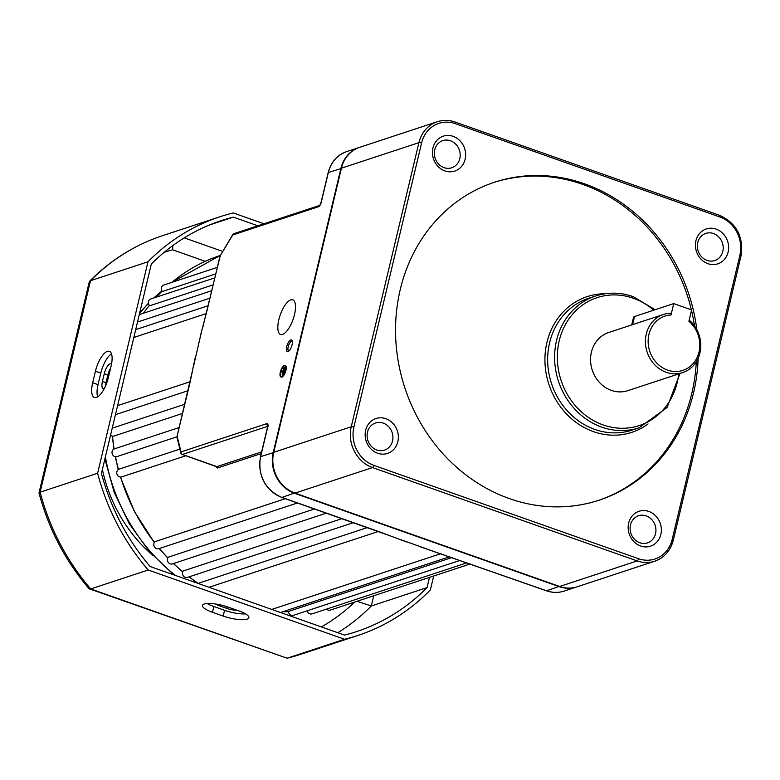 <?xml version="1.0" encoding="UTF-8"?>
<svg xmlns="http://www.w3.org/2000/svg" width="780" height="780" viewBox="0 0 780 780"><rect width="100%" height="100%" fill="white"/><g stroke="black" fill="none" stroke-linecap="round" stroke-linejoin="round"><path stroke-width="1.17" d="M286.728 346.642A6.22 2.301 -70.6 0 0 288.346 351.458A6.22 2.301 -70.6 0 0 292.042 344.897A6.22 2.301 -70.6 0 0 292.149 340.685A6.22 2.301 -70.6 0 0 289.517 340.85A6.22 2.301 -70.6 0 0 286.728 346.642M292.334 341.474A5.099 1.891 -70.6 0 0 292.071 341.299A5.099 1.891 -70.6 0 0 288.19 346.837A5.099 1.891 -70.6 0 0 288.668 350.932A5.099 1.891 -70.6 0 0 288.99 350.961M297.453 502.973L158.74 548.701A4.085 3.647 -108.2 0 1 154.966 541.671L285.324 498.693M353.36 522.688L187.405 577.405A4.085 3.647 -108.2 0 1 183.085 571.018L341.913 518.661M326.303 513.152L172.38 563.891A4.085 3.647 -108.2 0 1 168.314 557.164L314.476 508.979M185.816 455.744L121.514 476.941A4.085 3.647 -108.2 0 1 119.077 469.151A4.085 3.647 -108.2 0 1 119.272 469.092M193.81 364.123L190.028 382.57A2.038 0.517 -166.6 0 0 189.832 382.726A2.038 0.517 -166.6 0 0 189.862 382.863L189.345 385.427M187.912 390.76L115.44 414.658M176.943 436.8L116.425 456.758A4.085 3.647 -108.2 0 1 114.387 448.88L179.156 427.528M182.51 413.449L113.422 436.225A4.085 3.647 -108.2 0 1 110.594 434.986M206.271 313.589L133.828 337.467M215.758 273.897L162.367 291.505A4.085 3.647 -108.2 0 1 163.751 285.031L217.308 267.374M209.986 298.145L138.655 321.652A4.085 3.647 -108.2 0 1 137.806 320.755M213.145 284.866L149.682 305.779A4.085 3.647 -108.2 0 1 150.764 298.974L214.812 277.865M282.555 334.425A18.369 6.796 -70.6 0 0 293.855 316.982A18.369 6.796 -70.6 0 0 292.783 299.822A18.369 6.796 -70.6 0 0 290.784 299.871A18.369 6.796 -70.6 0 0 279.474 317.314A18.369 6.796 -70.6 0 0 280.556 334.474A18.369 6.796 -70.6 0 0 282.555 334.425M285.08 365.703A5.918 2.194 -70.6 0 0 284.622 365.761A5.918 2.194 -70.6 0 0 281.053 371.134A5.918 2.194 -70.6 0 0 281.161 376.818M281.619 376.769A5.918 2.194 -70.6 0 0 285.256 371.144A5.918 2.194 -70.6 0 0 284.905 365.615A5.918 2.194 -70.6 0 0 284.271 365.635A5.918 2.194 -70.6 0 0 280.625 371.251A5.918 2.194 -70.6 0 0 280.976 376.779A5.918 2.194 -70.6 0 0 281.619 376.769M284.31 365.44A6.123 2.262 -70.6 0 0 280.546 371.251A6.123 2.262 -70.6 0 0 280.907 376.974A6.123 2.262 -70.6 0 0 281.57 376.954A6.123 2.262 -70.6 0 0 285.334 371.144A6.123 2.262 -70.6 0 0 284.973 365.42A6.123 2.262 -70.6 0 0 284.31 365.44M281.093 377.013A6.123 2.262 -70.6 0 0 281.258 377.101A6.123 2.262 -70.6 0 0 281.931 377.081A6.123 2.262 -70.6 0 0 285.694 371.27A6.123 2.262 -70.6 0 0 285.334 365.547A6.123 2.262 -70.6 0 0 285.148 365.508M193.421 366.717L201.854 330.232M576.966 586.852A32.653 29.172 -108.2 0 1 576.712 586.94A32.653 29.172 -108.2 0 1 559.172 586.638L294.518 493.282A32.653 29.172 -108.2 0 1 273.224 452.478L340.909 168.373A32.653 29.172 -108.2 0 1 359.297 147.449A32.653 29.172 -108.2 0 1 359.551 147.361M341.348 168.46L328.351 172.507A2.038 0.517 -166.6 0 0 328.156 172.663C330.944 162.113 337.135 155.083 346.739 151.583A32.653 29.172 71.8 0 0 328.351 172.507L321.262 202.264A4.085 1.511 109.4 0 1 318.601 206.68L232.742 234.985L220.243 255.752L202.8 327.229M282.857 373.883L284.232 368.121L282.857 373.883L283.666 372.772M284.593 368.881L284.407 368.062M284.144 372.811L284.7 368.852L283.608 372.743L284.144 372.811L284.7 368.852M282.106 375.014L283.94 367.331L283.111 370.793L281.375 371.358L281.19 372.128L282.925 371.553L282.106 375.014L282.916 373.903M284.3 368.092L284.115 367.273M281.19 372.128L282.867 371.816M379.967 531.999A2.038 0.751 -70.6 0 0 380.133 532.135A2.038 0.751 -70.6 0 0 380.357 532.135L401.437 540.062M424.066 548.067L546.614 590.782L559.309 586.346M452.088 557.515L288.444 611.462A4.085 3.647 -108.2 0 0 293.407 615.332L460.151 560.362M440.915 553.663L271.762 609.424M367.282 527.602L199.085 583.05A4.085 3.647 -108.2 0 0 198.822 583.693M267.686 426.338L182.393 454.457L216.031 466.313L217.386 468.029L215.904 466.352M426.27 548.73L399.848 539.389M261.232 453.58L217.386 468.029L216.07 466.255M281.56 497.279A2.038 0.751 -70.6 0 0 281.736 497.425L389.981 535.772A2.038 0.907 -69.1 0 0 390.253 535.792M190.028 382.57L176.904 436.995L192.172 371.992A2.038 0.673 -168.6 0 0 192.28 372.284M176.904 436.995L180.872 453.034A2.038 1.657 165.8 0 0 181.662 453.979M177.167 436.537L181.067 451.903A2.038 1.657 165.8 0 0 180.872 453.034A2.038 2.038 0 0 0 182.179 454.457A2.038 0.751 109.4 0 1 181.964 454.233M261.631 451.873L216.84 466.645A2.038 1.268 115.5 0 1 216.421 466.567L216.421 466.567A2.038 1.268 115.5 0 1 216.148 466.362M318.601 206.68A2.038 1.823 -108.2 0 1 319.615 205.423L233.893 233.678A2.038 1.823 71.8 0 0 232.742 234.985A2.038 0.916 -149 0 1 232.781 234.556A2.038 0.916 -149 0 1 232.996 234.37M220.243 255.752L232.781 234.556A2.038 2.038 0 0 1 233.893 233.678M207.382 309.719A2.038 0.517 -166.6 0 0 207.188 309.884L220.116 255.606M139.279 314.594A4.085 3.647 -108.2 0 1 139.405 314.555L211.75 290.706M467.025 562.789L312.058 613.87A4.085 3.647 -108.2 0 1 307.223 610.779M470.301 563.94L330.31 610.087A4.085 3.647 -108.2 0 1 326.606 609.073M96.408 397.439A18.369 6.796 -70.6 0 0 108.361 377.578L111.101 366.054A18.369 6.796 -70.6 0 0 109.376 351.322A18.369 6.796 -70.6 0 0 95.423 371.221L92.683 382.746A18.369 6.796 -70.6 0 0 94.409 397.478A18.369 6.796 -70.6 0 0 96.408 397.439M247.124 619.154A18.369 4.69 -166.6 0 0 248.898 617.74A18.369 4.69 -166.6 0 0 238.865 610.896L228.14 607.113A18.369 4.69 -166.6 0 0 202.429 605.436A18.369 4.69 -166.6 0 0 212.462 612.28L223.197 616.063A18.369 4.69 -166.6 0 0 247.124 619.154M257.849 225.781L233.327 217.132L209.332 225.04M233.327 217.132A216.333 193.274 71.8 0 0 221.189 220.643A216.333 193.274 71.8 0 0 151.31 264.098L101.439 473.45A216.333 193.274 71.8 0 0 150.091 566.504L344.506 635.086A216.333 193.274 71.8 0 0 356.655 631.566A216.333 193.274 71.8 0 0 427.04 587.593L371.309 605.972A216.333 193.274 -108.2 0 1 337.828 632.726M427.04 587.593L429.478 577.395M102.385 469.453A142.867 127.627 71.8 0 0 152.899 555.477M263.942 223.762L233.259 212.94A220.418 196.921 71.8 0 0 219.911 216.772A220.418 196.921 71.8 0 0 147.986 261.778L97.607 473.245A220.418 196.921 71.8 0 0 148.2 569.995L344.575 639.268L287.099 658.222L89.056 588.715C65.315 560.849 48.633 528.947 39 493.028L40.121 492.19A220.418 196.921 71.8 0 0 90.714 588.949L89.505 589.017M344.575 639.268A220.418 196.921 71.8 0 0 357.932 635.447A220.418 196.921 71.8 0 0 430.375 589.904L433.68 576.01M147.986 261.778L90.499 280.722L89.261 281.911L39 492.901M97.607 473.245L40.121 492.19L90.499 280.722A220.418 196.921 71.8 0 1 162.425 235.716L219.911 216.772M148.2 569.995L90.714 588.949L287.099 658.222A220.418 196.921 71.8 0 0 300.446 654.391L357.932 635.447M172.819 245.573L172.624 249.805A204.097 182.335 71.8 0 0 164.141 252.34M356.996 601.292L371.309 605.972L373.737 595.774M110.575 368.296A9.184 3.393 -70.6 0 0 107.835 375.005L106.002 382.688A9.184 3.393 -70.6 0 0 105.505 385.993M207.139 603.515A18.369 4.69 -166.6 0 0 213.837 606.518L224.562 610.301A18.369 4.69 -166.6 0 0 245.573 613.899M236.886 610.194A9.184 2.34 13.4 0 1 226.697 608.38L219.541 605.855A9.184 2.34 13.4 0 1 215.67 604.022M111.501 353.857A18.369 6.796 -70.6 0 0 100.795 373.113L98.046 384.637A18.369 6.796 -70.6 0 0 97.656 396.835M104.14 388.81A9.184 3.393 109.4 0 1 103.291 388.791A9.184 3.393 109.4 0 1 102.424 381.42L104.257 373.747A9.184 3.393 109.4 0 1 111.228 363.792A9.184 3.393 109.4 0 1 111.55 363.958M673.725 303.596L671.014 314.964A28.577 25.525 71.8 0 0 650.12 352.336A28.577 25.525 71.8 0 0 690.125 366.444A28.577 25.525 71.8 0 0 688.896 321.272L691.606 309.904L673.725 303.596L634.53 316.514A10.208 2.603 -166.6 0 0 633.545 317.304L631.732 324.909M689.179 320.073A30.615 27.349 -108.2 0 1 700.547 349.537A30.615 27.349 -108.2 0 1 682.685 372.587A30.615 27.349 -108.2 0 1 666.247 372.304A30.615 27.349 -108.2 0 1 645.45 343.034A30.615 27.349 -108.2 0 1 663.517 314.438A30.615 27.349 -108.2 0 1 670.634 313.209L671.014 314.964M663.517 314.438L608.654 332.524A30.615 27.349 71.8 0 0 590.587 361.13A30.615 27.349 71.8 0 0 611.374 390.39A30.615 27.349 71.8 0 0 627.822 390.673L682.685 372.587M707.908 263.679A18.369 16.409 -108.2 0 1 695.935 240.727A18.369 16.409 -108.2 0 1 716.147 229.125A18.369 16.409 -108.2 0 1 728.12 252.077A18.369 16.409 -108.2 0 1 707.908 263.679M713.486 233.542A14.284 12.763 71.8 0 0 705.812 233.405A14.284 12.763 71.8 0 0 697.379 246.753A14.284 12.763 71.8 0 0 707.08 260.413A14.284 12.763 71.8 0 0 714.763 260.549A14.284 12.763 71.8 0 0 723.187 247.201A14.284 12.763 71.8 0 0 713.486 233.542M640.653 546.019A18.369 16.409 -108.2 0 1 628.67 523.068A18.369 16.409 -108.2 0 1 648.882 511.466A18.369 16.409 -108.2 0 1 660.855 534.417A18.369 16.409 -108.2 0 1 640.653 546.019M646.22 515.882A14.284 12.763 71.8 0 0 638.547 515.746A14.284 12.763 71.8 0 0 630.123 529.093A14.284 12.763 71.8 0 0 639.824 542.753A14.284 12.763 71.8 0 0 647.498 542.88A14.284 12.763 71.8 0 0 655.922 529.532A14.284 12.763 71.8 0 0 646.22 515.882M377.637 453.248A18.369 16.409 -108.2 0 1 365.664 430.297A18.369 16.409 -108.2 0 1 385.876 418.694A18.369 16.409 -108.2 0 1 397.849 441.646A18.369 16.409 -108.2 0 1 377.637 453.248M383.214 423.101A14.284 12.763 71.8 0 0 375.541 422.974A14.284 12.763 71.8 0 0 367.117 436.322A14.284 12.763 71.8 0 0 376.818 449.982A14.284 12.763 71.8 0 0 384.491 450.109A14.284 12.763 71.8 0 0 392.915 436.761A14.284 12.763 71.8 0 0 383.214 423.101M444.902 170.908A18.369 16.409 -108.2 0 1 432.929 147.956A18.369 16.409 -108.2 0 1 453.131 136.354A18.369 16.409 -108.2 0 1 465.114 159.305A18.369 16.409 -108.2 0 1 444.902 170.908M450.479 140.77A14.284 12.763 71.8 0 0 442.806 140.634A14.284 12.763 71.8 0 0 434.372 153.982A14.284 12.763 71.8 0 0 444.073 167.642A14.284 12.763 71.8 0 0 451.747 167.768A14.284 12.763 71.8 0 0 460.18 154.421A14.284 12.763 71.8 0 0 450.479 140.77M696.832 329.677A167.359 149.506 71.8 0 0 584.395 183.778A167.359 149.506 71.8 0 0 494.491 182.247A167.359 149.506 71.8 0 0 395.743 338.618A167.359 149.506 71.8 0 0 509.389 498.595A167.359 149.506 71.8 0 0 599.293 500.126A167.359 149.506 71.8 0 0 698.149 358.244M691.373 309.826A167.359 149.506 71.8 0 0 582.65 184.353A167.359 149.506 71.8 0 0 493.623 182.53M598.416 500.409A167.359 149.506 71.8 0 0 696.286 361.744M694.492 325.884A167.359 149.506 71.8 0 0 691.499 310.343M455.267 123.659A30.615 27.349 71.8 0 0 421.58 142.993L353.896 427.099A30.615 27.349 71.8 0 0 373.864 465.358L638.518 558.714A30.615 27.349 71.8 0 0 672.204 539.38L739.889 255.274A30.615 27.349 71.8 0 0 719.92 217.016L455.267 123.659A2.038 0.751 -70.6 0 0 455.072 122.021C449.075 119.954 443.157 119.857 437.307 121.729L359.804 147.284A32.653 29.172 71.8 0 0 341.416 168.197L273.731 452.312A32.653 29.172 71.8 0 0 295.025 493.116L559.679 586.472A32.653 29.172 71.8 0 0 577.219 586.774L654.732 561.22A32.653 29.172 -108.2 0 1 637.192 560.917L372.538 467.561A32.653 29.172 -108.2 0 1 351.244 426.757L418.928 142.652A32.653 29.172 -108.2 0 1 437.307 121.729A32.653 29.172 -108.2 0 1 454.857 122.031A2.038 0.751 -70.6 0 1 455.072 122.021L719.725 215.377A2.038 0.751 -70.6 0 0 719.511 215.377M171.766 282.389L220.194 255.479A183.68 164.093 71.8 0 0 171.844 282.37M162.113 291.174A183.68 164.093 71.8 0 0 156.39 297.122M149.341 305.399A183.68 164.093 71.8 0 0 143.52 313.199M138.216 321.253A183.68 164.093 71.8 0 0 137.358 322.647M161.996 290.989A177.557 158.623 71.8 0 0 154.07 297.882M148.434 303.44A177.557 158.623 71.8 0 0 139.532 313.54M110.536 368.443A177.557 158.623 71.8 0 0 107.396 379.909A177.557 158.623 71.8 0 0 106.645 383.194M216.655 466.762L182.179 454.457A2.038 0.751 109.4 0 0 182.393 454.457A2.038 1.823 71.8 0 1 181.067 451.903L266.926 423.598A4.085 1.511 109.4 0 1 267.755 426.865L260.666 456.622L273.673 452.566M260.578 457.002A2.038 0.517 13.4 0 1 260.471 456.778A2.038 0.517 13.4 0 1 260.666 456.622A32.653 29.172 71.8 0 0 281.96 497.425L294.655 492.989M546.224 590.635A2.038 0.751 -70.6 0 0 546.39 590.782A2.038 0.751 -70.6 0 0 546.614 590.782A32.653 29.172 71.8 0 0 564.154 591.074L576.712 586.94M267.657 427.255A2.038 0.517 13.4 0 1 267.56 427.021L260.471 456.778C257.702 475.946 264.8 489.499 281.736 497.425A2.038 0.751 -70.6 0 0 281.96 497.425L380.357 532.135M112.515 436.127A183.68 164.093 71.8 0 0 114.114 448.978M115.498 456.768A183.68 164.093 71.8 0 0 118.423 469.453M120.588 477.067A183.68 164.093 71.8 0 0 154.401 542.344M159.383 548.486A183.68 164.093 71.8 0 0 167.846 557.866M173.521 563.511A183.68 164.093 71.8 0 0 182.715 571.73M189.111 576.839A183.68 164.093 71.8 0 0 198.647 583.635M283.091 611.647A183.68 164.093 71.8 0 0 288.473 611.754L283.023 611.666M105.378 456.895A177.557 158.623 71.8 0 0 175.529 575.474M321.262 202.264A2.038 0.517 -166.6 0 0 321.067 202.42L328.156 172.663A2.038 0.517 -166.6 0 0 328.253 172.897M319.751 205.374L321.067 202.42A2.038 0.517 -166.6 0 0 321.165 202.644M389.776 535.606A2.038 0.907 -69.1 0 0 389.981 535.772L406.536 541.944M268.476 426.143L267.696 425.441L267.56 427.021A2.038 0.517 13.4 0 1 267.755 426.865M267.725 425.86A2.038 1.823 -108.2 0 1 266.926 423.598M192.377 371.767A2.038 0.673 -168.6 0 0 192.172 371.992L195.409 356.723M184.265 237.861L222.651 251.394M321.389 626.925A204.097 182.335 71.8 0 0 354.724 602.043M205.276 261.319L172.624 249.805M213.837 606.518L212.462 612.28M224.562 610.301L223.197 616.063M100.795 373.113L95.423 371.221M98.046 384.637L92.683 382.746M219.804 604.773L219.541 605.855M227.087 606.752L226.697 608.38M107.835 375.005L104.257 373.747M106.002 382.688L102.424 381.42M634.53 316.514L632.6 324.626M648.063 423.93A71.428 63.814 -108.2 0 1 593.521 431.652A71.428 63.814 -108.2 0 1 545.191 353.32A71.428 63.814 -108.2 0 1 605.143 293.748M655.151 309.719L633.136 296.615C620.461 292.237 607.961 292.032 595.637 295.981L588.676 298.282A69.391 61.99 71.8 0 0 547.726 363.11A69.391 61.99 71.8 0 0 594.847 429.448A69.391 61.99 71.8 0 0 632.122 430.082L639.093 427.791A69.391 61.99 -108.2 0 1 601.819 427.148A69.391 61.99 -108.2 0 1 554.687 360.818A69.391 61.99 -108.2 0 1 595.637 295.981A69.391 61.99 -108.2 0 1 632.911 296.615M653.776 310.167A67.353 60.167 71.8 0 0 633.331 298.252A67.353 60.167 71.8 0 0 559.221 340.782A67.353 60.167 71.8 0 0 603.145 424.944A67.353 60.167 71.8 0 0 678.717 373.893M341.416 168.197L418.928 142.652A2.038 0.517 -166.6 0 1 421.58 142.993M740.805 256.191A2.038 0.517 -166.6 0 0 741 256.035L673.316 540.14A2.038 0.517 -166.6 0 1 673.12 540.296A32.653 29.172 -108.2 0 1 654.732 561.22C664.326 557.719 670.527 550.7 673.316 540.14A2.038 0.517 -166.6 0 0 672.204 539.38M559.679 586.472L637.192 560.917A2.038 0.751 -70.6 0 0 638.518 558.714M295.025 493.116L372.538 467.561A2.038 0.751 -70.6 0 0 373.864 465.358M273.731 452.312L351.244 426.757A2.038 0.517 -166.6 0 1 353.896 427.099M719.92 217.016A2.038 0.751 -70.6 0 0 719.725 215.377C736.671 223.314 743.759 236.867 741 256.035A2.038 0.517 -166.6 0 0 739.889 255.274M162.094 291.135L156.293 297.151M149.302 305.351L143.393 313.238M138.148 321.185L137.426 322.364M378.281 531.482L209.011 587.282M161.947 290.901L153.738 297.999M148.395 303.225L139.659 312.994M109.151 371.036L105.31 386.441M346.739 151.583L359.297 147.449M173.784 574.86L149.311 551.47L129.197 523.624L114.202 492.394L104.891 458.962M564.154 591.074C558.314 592.946 552.386 592.849 546.39 590.782L419.903 546.663M200.207 336.56L207.188 309.884M208.172 305.731L135.701 329.618M184.694 404.284L112.222 428.171M190.057 381.761L117.585 405.649M179.878 449.104L119.077 469.151M449.767 556.696L280.488 612.505M198.139 583.45L188.945 576.888M182.666 571.886L173.345 563.569M167.768 558.041L159.188 548.554M154.294 542.519L134.394 511.456L120.364 477.058M118.228 469.57L115.274 456.739M113.919 449.075L112.3 436.069M89.641 281.229C110.507 260.101 134.774 244.93 162.425 235.716M286.913 658.271L300.446 654.391M639.093 427.791L667.056 407.501L679.975 373.483"/></g></svg>
